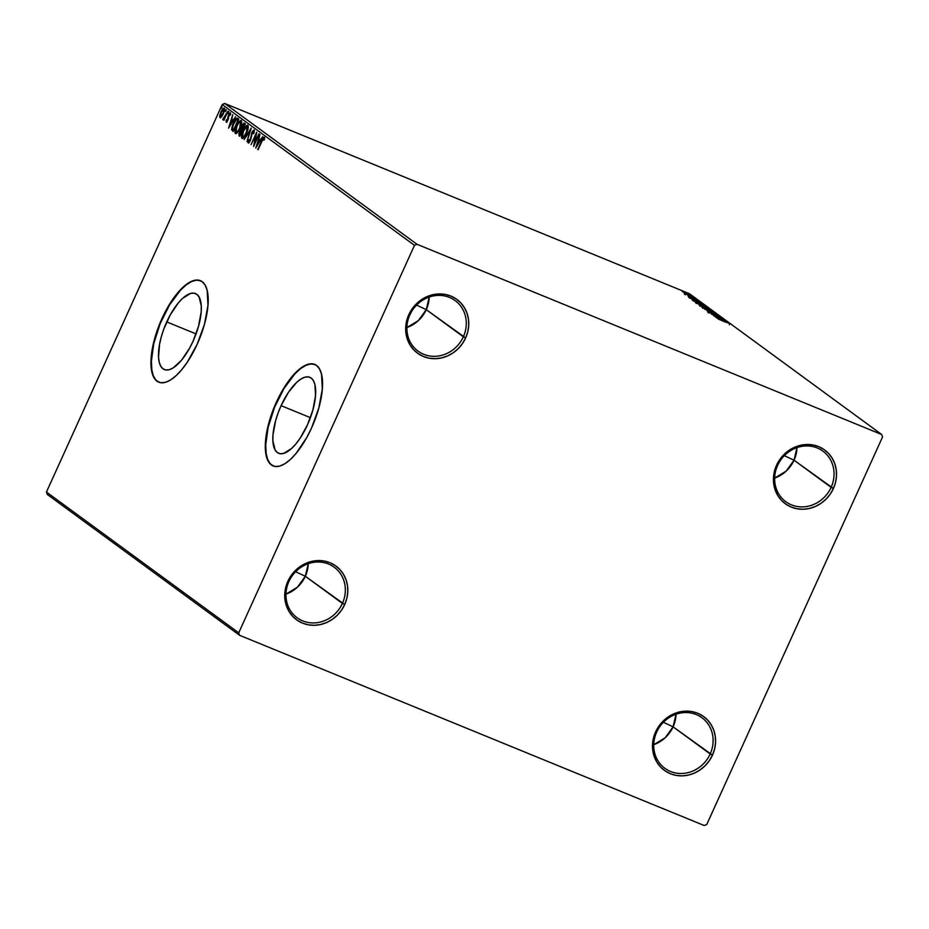 <?xml version="1.0" encoding="UTF-8"?>
<svg xmlns="http://www.w3.org/2000/svg" width="929" height="929" viewBox="0 0 929 929"><rect width="100%" height="100%" fill="white"/><g stroke="black" fill="none" stroke-linecap="round" stroke-linejoin="round"><path stroke-width="1.39" d="M656.675 732.075A31.354 28.764 126.2 0 0 670.517 771.465A31.354 28.764 126.2 0 0 710.162 753.976L712.462 755.126A33.305 30.564 -53.8 0 1 670.343 773.706A33.305 30.564 -53.8 0 1 655.63 731.855L656.675 732.075A31.354 28.764 -53.8 0 1 701.941 717.734A31.354 28.764 -53.8 0 1 710.162 753.976A31.354 28.764 -53.8 0 1 664.897 768.318A31.354 28.764 -53.8 0 1 656.675 732.075L655.63 731.855L658.847 726.188L663.039 721.171L668.032 717.025L673.641 713.89L679.656 711.904L685.834 711.115L691.942 711.579L697.749 713.275L703.032 716.12L707.584 720.021L711.231 724.829L713.832 730.345L715.284 736.372L715.551 742.677L714.587 749.006L712.462 755.126L709.245 760.793L705.053 765.798L700.06 769.944L694.451 773.079L688.435 775.076L682.258 775.854L676.149 775.39L670.343 773.706L665.059 770.849L660.507 766.948L656.861 762.152L654.26 756.624L652.797 750.597L652.541 744.303L653.493 737.974L655.63 731.855A33.305 30.564 -53.8 0 1 697.749 713.275A33.305 30.564 -53.8 0 1 712.462 755.126L673.095 726.826L710.162 753.976A31.354 28.764 126.2 0 0 696.32 714.587A31.354 28.764 126.2 0 0 656.675 732.075M653.737 744.675A31.354 28.764 126.2 0 0 673.095 726.826L665.164 737.789L653.737 744.675M663.387 722.286L673.095 726.826L663.387 722.286M777.608 465.464A31.354 28.764 126.2 0 0 791.462 504.853A31.354 28.764 126.2 0 0 831.107 487.365L833.406 488.503A33.305 30.564 -53.8 0 1 791.276 507.095A33.305 30.564 -53.8 0 1 776.563 465.243L777.608 465.464A31.354 28.764 -53.8 0 1 822.885 451.122A31.354 28.764 -53.8 0 1 831.107 487.365A31.354 28.764 -53.8 0 1 785.829 501.706A31.354 28.764 -53.8 0 1 777.608 465.464L776.563 465.243L779.791 459.565L783.971 454.56L788.976 450.414L794.585 447.279L800.601 445.281L806.778 444.503L812.887 444.968L818.693 446.652L823.977 449.508L828.529 453.41L832.175 458.218L834.776 463.734L836.228 469.76L836.483 476.054L835.531 482.383L833.406 488.503L830.189 494.182L825.997 499.187L821.004 503.332L815.395 506.468L809.38 508.465L803.202 509.243L797.082 508.778L791.276 507.095L786.004 504.238L781.452 500.336L777.805 495.529L775.204 490.013L773.741 483.986L773.485 477.692L774.438 471.363L776.563 465.243A33.305 30.564 -53.8 0 1 818.693 446.652A33.305 30.564 -53.8 0 1 833.406 488.503L794.04 460.215L831.107 487.365A31.354 28.764 126.2 0 0 817.265 447.975A31.354 28.764 126.2 0 0 777.608 465.464M774.67 478.063A31.354 28.764 126.2 0 0 794.04 460.215L786.108 471.177L774.67 478.063M784.331 455.663L794.04 460.215L784.331 455.663M409.84 314.908A31.354 28.764 126.2 0 0 423.694 354.297A31.354 28.764 126.2 0 0 463.339 336.809L465.638 337.947A33.305 30.564 -53.8 0 1 423.508 356.539A33.305 30.564 -53.8 0 1 408.806 314.687L409.84 314.908A31.354 28.764 -53.8 0 1 455.117 300.566A31.354 28.764 -53.8 0 1 463.339 336.809A31.354 28.764 -53.8 0 1 418.073 351.15A31.354 28.764 -53.8 0 1 409.84 314.908L408.806 314.687L412.023 309.009L416.215 304.004L421.209 299.858L426.817 296.723L432.833 294.725L439.011 293.947L445.119 294.412L450.925 296.096L456.209 298.952L460.761 302.854L464.407 307.662L467.008 313.178L468.46 319.204L468.715 325.498L467.763 331.827L465.638 337.947L462.421 343.625L458.229 348.63L453.236 352.776L447.627 355.912L441.612 357.909L435.434 358.687L429.326 358.222L423.508 356.539L418.236 353.682L413.684 349.78L410.037 344.973L407.436 339.457L405.973 333.43L405.718 327.136L406.67 320.807L408.806 314.687A33.305 30.564 -53.8 0 1 450.925 296.096A33.305 30.564 -53.8 0 1 465.638 337.947L426.272 309.659L463.339 336.809A31.354 28.764 126.2 0 0 449.497 297.419A31.354 28.764 126.2 0 0 409.84 314.908M406.914 327.507A31.354 28.764 126.2 0 0 426.272 309.659L418.34 320.621L406.914 327.507M416.564 305.107L426.272 309.659L416.564 305.107M288.907 581.519A31.354 28.764 126.2 0 0 302.749 620.909A31.354 28.764 126.2 0 0 342.395 603.42L344.694 604.57A33.305 30.564 -53.8 0 1 302.575 623.15A33.305 30.564 -53.8 0 1 287.862 581.299L288.907 581.519A31.354 28.764 -53.8 0 1 334.173 567.178A31.354 28.764 -53.8 0 1 342.395 603.42A31.354 28.764 -53.8 0 1 297.129 617.762A31.354 28.764 -53.8 0 1 288.907 581.519L287.862 581.299L291.079 575.632L295.271 570.627L300.264 566.469L305.873 563.346L311.889 561.348L318.066 560.559L324.175 561.023L329.981 562.719L335.264 565.564L339.817 569.465L343.463 574.273L346.064 579.789L347.527 585.816L347.783 592.121L346.831 598.45L344.694 604.57L341.477 610.237L337.285 615.242L332.292 619.388L326.683 622.523L320.668 624.52L314.49 625.298L308.382 624.834L302.575 623.15L297.292 620.293L292.74 616.391L289.093 611.596L286.492 606.068L285.029 600.041L284.773 593.747L285.737 587.418L287.862 581.299A33.305 30.564 -53.8 0 1 329.981 562.719A33.305 30.564 -53.8 0 1 344.694 604.57L305.327 576.27L342.395 603.42A31.354 28.764 126.2 0 0 328.552 564.031A31.354 28.764 126.2 0 0 288.907 581.519M285.969 594.119A31.354 28.764 126.2 0 0 305.327 576.27L297.396 587.233L285.969 594.119M295.631 571.73L305.327 576.27L295.631 571.73M281.092 405.659A41.073 15.921 112.3 0 1 309.821 377.302A41.073 15.921 112.3 0 1 307.429 424.948L299.962 438.476L295.817 444.016L291.625 448.463L283.693 453.41L280.256 453.724L277.365 452.562L275.112 449.961L272.894 440.927L272.998 434.83L275.623 420.651L278.05 413.115L281.092 405.659L288.559 392.131L296.897 382.144L300.996 378.974L304.84 377.197L308.265 376.884L311.157 378.045L313.41 380.646L314.919 384.571L315.523 395.777L312.899 409.956L307.429 424.948A41.073 15.921 112.3 0 1 278.7 453.317A41.073 15.921 112.3 0 1 281.092 405.659L310.414 417.667L281.092 405.659M166.744 321.91A41.073 15.921 112.3 0 1 195.462 293.552A41.073 15.921 112.3 0 1 193.081 341.198L189.528 348.282L181.469 360.278L173.177 367.896L169.333 369.672L165.908 369.974L163.005 368.813L160.763 366.212L159.254 362.287L158.534 357.177L159.567 344.241L161.274 336.902L163.69 329.365L170.286 314.826L178.345 302.842L182.548 298.395L190.48 293.448L193.917 293.134L196.809 294.307L199.05 296.897L201.279 305.943L201.175 312.028L198.539 326.207L193.081 341.198A41.073 15.921 112.3 0 1 164.352 369.568A41.073 15.921 112.3 0 1 166.744 321.91L196.065 333.917L166.744 321.91M200.536 280.721A54.869 21.262 -67.7 0 0 162.32 318.67L161.983 318.531A54.869 21.262 112.3 0 1 200.362 280.651A54.869 21.262 112.3 0 1 197.169 344.299L204.461 324.279L207.98 305.339L207.167 290.371L205.146 285.122L202.15 281.65L198.283 280.093L193.696 280.512L188.575 282.88L183.094 287.119L177.485 293.053L166.721 309.078L161.983 318.531L154.678 338.562L151.172 357.502L151.984 372.471L153.993 377.72L157.001 381.192L160.868 382.748L165.443 382.33L170.576 379.961L176.045 375.722L181.654 369.777L187.182 362.368L197.169 344.299A54.869 21.262 112.3 0 1 158.789 382.191A54.869 21.262 112.3 0 1 161.983 318.531L162.32 318.67A54.869 21.262 -67.7 0 0 158.964 382.272M314.896 364.47A54.869 21.262 -67.7 0 0 276.668 402.42L276.331 402.28A54.869 21.262 112.3 0 1 314.71 364.389A54.869 21.262 112.3 0 1 311.517 428.048L318.821 408.028L322.328 389.088L321.515 374.12L319.506 368.871L316.499 365.399L312.632 363.843L308.056 364.261L302.924 366.63L297.454 370.868L291.845 376.802L281.081 392.816L272.267 412.244L269.038 422.312L265.52 441.252L266.333 456.22L268.353 461.469L271.349 464.93L275.216 466.497L279.803 466.079L284.924 463.71L290.405 459.472L296.014 453.526L306.779 437.513L311.517 428.048A54.869 21.262 112.3 0 1 273.138 465.94A54.869 21.262 112.3 0 1 276.331 402.28L276.668 402.42A54.869 21.262 -67.7 0 0 273.323 466.01M416.958 244.257L224.702 103.456L689.423 293.703L881.679 434.505L416.958 244.257L414.485 245.349L238.718 632.835L46.45 492.033L222.217 104.547L414.485 245.349L238.718 632.835L239.577 635.297L704.298 825.544L706.783 824.453L882.55 436.967L881.679 434.505L416.958 244.257L414.485 245.349L222.217 104.547L46.45 492.033L47.321 494.495L239.577 635.297L704.298 825.544L706.783 824.453L882.55 436.967L881.679 434.505L689.423 293.703L224.702 103.456L222.217 104.547L224.702 103.456L416.958 244.257M684.139 292.728L690.851 295.271L683.512 291.799L690.665 295.108L682.304 291.392L684.139 292.728M694.346 297.849L684.673 293.541L694.346 297.849M687.994 296.003L696.971 299.835L688.552 296.026M704.089 304.991L692.128 299.87L704.089 304.991M711.66 310.53L699.061 305.037L711.66 310.53M717.571 314.861L704.414 308.997L714.726 313.688L707.283 311.11L717.525 314.826L704.414 308.997L714.726 313.688L707.283 311.11L717.571 314.861M725.247 320.482L711.347 314.083L720.405 317.904L713.878 315.941L725.584 320.726L716.538 316.917L723.041 318.868L711.347 314.083L720.405 317.904L713.878 315.941L725.247 320.482M726.118 322.386L718.001 318.949L726.118 322.386M716.027 317.509L729.137 323.327L724.562 321.19L723.331 320.284L726.257 321.225L716.027 317.509L729.137 323.327L724.562 321.19L723.331 320.284L726.257 321.225L716.027 317.509M719.487 316.557L708.235 311.842L720.672 317.033L708.339 311.981L719.487 316.557L719.243 317.346M709.919 311.122L714.482 312.69L711.974 311.087L701.79 307.139L714.32 312.376L702.045 307.36L709.919 311.122M703.381 306.338L707.933 307.894L705.436 306.291L695.252 302.343L707.782 307.592L695.507 302.575L703.381 306.338M688.842 297.605L701.952 303.423L696.146 300.381L699.084 301.321L688.842 297.605L701.952 303.423L696.146 300.381L699.084 301.321L688.842 297.605M694.59 298.302L695.287 298.488M692 296.397L692.686 296.595M687.774 293.297L688.459 293.494M224.249 108.194L220.881 111.968L219.976 117.6L221.578 116.764L223.366 113.779L224.597 109.018L223.506 108.228L221.265 111.166L219.685 115.811L219.848 117.472L220.684 117.577L223.366 113.779L224.121 108.124M228.011 111.155L222.89 119.736L224.156 118.668L223.889 120.247L228.011 111.155L222.774 119.226L224.156 118.668L223.889 120.247L228.011 111.155M226.153 122.129L227.884 120.213L228.94 115.068L230.02 113.907L230.682 114.174L230.02 113.907L230.044 115.196L230.624 114.499L230.485 112.757L228.58 114.859L228.244 119.295L226.641 120.991L226.641 119.725L226.095 120.352L226.153 122.129L228.046 119.853L229.196 114.569L230.02 113.907L230.044 115.196L230.624 114.499L230.404 112.711L228.279 115.602L227.315 120.41L226.641 120.991L226.641 119.725L226.095 120.352L226.223 122.163M237.754 118.297C236.384 117.89 234.898 119.504 233.318 123.127L231.623 129.781L233.133 131.488L238.776 119.051L237.336 118.099L236.221 118.517L232.587 124.881L231.588 129.479L233.133 131.488L238.776 119.051L238.172 118.424M241.145 130.49L241.726 129.921L241.052 129.654L239.438 131.999L239.055 135.82L239.682 136.273L245.326 123.836L243.874 123.151L242.109 125.334L241.052 129.654L238.765 133.927L239.682 136.273L245.326 123.836L244.315 123.127L244.989 123.394M251.236 128.167L244.13 139.536L249.855 131.152L247.009 141.649L251.19 128.132L244.13 139.536L249.855 131.152L247.009 141.649L251.236 128.167M258.912 133.788L254.709 143.043L256.706 132.173L251.062 144.622L255.614 135.588L253.605 146.48L259.249 134.031L254.709 143.043L256.787 132.232L251.062 144.622L255.614 135.588L253.605 146.48L258.912 133.788M264.312 137.318L261.537 141.092L258.065 149.743L262.977 139.153L263.743 138.595L263.882 140.198L264.498 139.362L264.312 137.318L262.872 138.398L257.716 149.488L261.815 141.463L263.743 138.595L263.882 140.198L264.498 139.362L264.219 137.271M255.742 148.048L262.802 136.633L260.166 140.024L258.936 139.118L259.923 134.531L255.742 148.048L262.802 136.633L260.166 140.024L258.936 139.118L259.923 134.531L255.754 148.036M254.36 131.546L253.617 131.186L253.373 133.764L254.174 129.897L252.305 131.453L250.145 139.989L248.914 141.731L248.937 139.664L248.322 140.233L248.02 142.555L248.972 142.729L250.54 140.128L252.433 132.127L253.617 131.186L253.373 133.764L253.931 133.335L254.081 129.839M247.834 125.252C246.313 125.218 244.768 126.983 243.177 130.559L243.177 130.559C241.528 134.136 241.11 136.726 241.923 138.351L241.923 138.351C243.444 138.328 245.001 136.54 246.58 132.975L248.24 127.563L247.613 125.136L244.269 128.399L241.633 135.158L241.598 137.91L242.968 138.224L246.58 132.975C248.206 129.445 248.624 126.867 247.834 125.252L247.671 125.16M241.285 120.456C239.775 120.422 238.219 122.198 236.628 125.763L236.628 125.763C234.979 129.34 234.561 131.941 235.385 133.555L235.385 133.555C236.907 133.544 238.463 131.755 240.042 128.19L241.703 122.779L241.075 120.352L237.731 123.615L235.083 130.362L235.06 133.114L236.43 133.428L240.042 128.19C241.668 124.66 242.086 122.082 241.285 120.456L241.122 120.375M228.569 128.144L235.618 116.729L232.993 120.12L231.762 119.214L232.749 114.627L228.569 128.144L235.618 116.729L232.993 120.12L231.762 119.214L232.749 114.627L228.58 128.132M228.685 112.815L228.499 111.77L227.93 113.652M226.095 110.923L225.91 109.877L225.341 111.747M221.857 107.822L221.683 106.777L221.114 108.658M315.001 364.516L310.762 363.936L305.873 365.341L300.555 368.662L294.981 373.772L283.984 388.531L274.543 407.355L268.109 427.398L265.648 445.606L266.054 453.12L267.552 459.193L270.072 463.571L273.521 466.091M200.652 280.767L196.402 280.186L191.525 281.592L186.195 284.913L180.632 290.022L169.624 304.782L160.183 323.617L153.749 343.66L151.299 361.857L151.706 369.37L153.192 375.444L155.712 379.822L158.789 382.191M263.604 138.572L264.498 137.597M264.51 139.199L263.882 138.944L264.51 139.199M264.544 139.211L263.743 138.595L264.533 139.106M264.695 137.527L263.534 138.676M257.136 145.795L257.345 145.133L257.136 145.795M258.773 140.616L259.179 139.304L258.773 140.616M259.911 141.313L258.506 140.5L259.911 141.313M257.078 145.029L258.506 140.5L259.876 141.371L257.078 145.029L258.506 140.5L259.446 141.196L257.078 145.029M254.709 144.03L254.894 143.112L254.709 144.03M255.905 135.704L256.276 134.879L255.905 135.704M254.174 129.897L251.724 132.58L250.946 138.862L248.798 141.684L248.937 139.664L248.322 140.233L248.217 142.961L250.319 140.627L252.049 132.847L254.174 131.419M254.291 131.465L253.617 131.186M248.705 142.927L248.751 141.638M249.529 141.986L248.798 141.684M253.35 131.163L254.36 130.165M254.302 130.188L253.303 131.233M248.763 141.58L248.763 143.078M250.087 131.256L250.458 130.664L250.087 131.256M242.423 138.456L242.155 136.342M246.336 126.669L247.985 125.403M248.031 125.392L246.185 126.855M242.295 135.425L242.492 138.537M247.753 126.716L248.264 127.47L247.695 126.704M244.304 136.993L243.073 137.271M242.481 137.062L243.514 130.803C244.791 127.923 246.046 126.495 247.265 126.53L247.927 126.808L247.265 126.53L246.243 132.731C244.966 135.599 243.712 137.039 242.481 137.062L243.305 131.256L246.882 126.437L247.59 128.237L246.44 132.278L244.362 135.948L242.481 137.062L244.106 137.144M239.45 134.113L239.728 136.099L239.403 134.31M244.443 123.197L241.807 125.961L241.052 129.654L241.726 129.921L242.144 126.216L244.292 124.695M243.479 124.44L244.687 123.371M244.85 123.371L243.456 124.474M241.691 128.759L240.866 130.873M244.315 124.695L242.306 129.491L241.854 126.948L243.154 124.649L244.408 124.869L242.69 129.642L241.668 128.829M242.132 130.873L241.552 130.641L242.109 130.919L239.914 134.751L239.787 132.22L240.983 130.536L241.726 130.768L240.297 134.914L239.566 134.496L239.787 132.22L241.865 130.768M235.885 133.66L235.618 131.546M239.798 121.873L241.447 120.607M241.494 120.607L239.647 122.059M235.757 130.641L235.954 133.741M241.215 121.931L241.726 122.686M237.766 132.197L236.535 132.475M241.714 122.64L240.716 121.745L240.077 128.097L237.092 131.93L236.024 132.324L235.594 131.291L236.581 126.925L238.858 122.791L240.541 121.653L239.705 127.947C238.428 130.815 237.174 132.255 235.943 132.266L236.965 126.019C238.254 123.127 239.496 121.711 240.716 121.745L241.157 121.92M236.152 132.359L237.569 132.359M232.447 127.807L232.308 128.585M236.152 119.609L237.859 120.073L233.76 130.118L232.343 128.736L232.807 125.531L236.454 119.458L238.242 120.224L233.376 129.967L232.343 128.736L233.655 123.383L235.513 120.213L237.824 118.355M237.998 118.366L235.954 119.887M237.278 119.702L237.929 119.922M238.172 120.085L237.116 119.736L238.172 120.085M229.962 125.891L230.171 125.229L229.962 125.891M231.588 120.712L232.006 119.4L231.588 120.712M232.726 121.409L231.321 120.596L232.726 121.409M229.904 125.125L231.321 120.596L232.691 121.467L229.904 125.125L231.321 120.596L232.273 121.293L229.904 125.125M226.827 122.396L226.757 120.631M227.315 119.992L227.315 121.269L226.641 120.991M229.614 115.335L230.682 114.174L230.02 113.907M226.711 120.909L226.676 122.129M228.755 112.664L228.116 112.409L228.755 112.664M228.871 111.573L228.116 112.409M223.552 120.004L222.774 119.226L223.912 118.842L223.448 119.667M226.153 110.76L225.526 110.505L226.153 110.76M226.281 109.68L225.526 110.505M220.649 117.878L220.417 115.707M223.32 109.285L224.423 108.391M224.586 108.356L223.25 109.378M220.359 116.079L220.521 117.751M223.738 109.308L223.413 113.675L220.603 116.543L221.508 111.608L223.181 109.367L224.412 109.576L223.738 109.308L223.03 113.524L220.487 116.485L221.23 112.2L223.657 109.262L224.249 109.517M221.729 116.682L221.102 116.717M221.926 107.671L221.299 107.416L221.926 107.671M222.054 106.58L221.299 107.416M236.709 132.603L235.943 132.266M236.454 119.458L237.499 119.806M221.23 116.799L220.487 116.485M308.265 563.671L305.327 576.27A31.354 28.764 126.2 0 0 308.265 563.671M429.21 297.059L426.272 309.659A31.354 28.764 126.2 0 0 429.21 297.059M796.966 447.615L794.04 460.215A31.354 28.764 126.2 0 0 796.966 447.615M676.033 714.227L673.095 726.826A31.354 28.764 126.2 0 0 676.033 714.227M239.577 635.297L47.321 494.495L46.45 492.033L238.718 632.835L239.577 635.297M729.613 323.966L729.358 324.755M718.825 318.647L723.226 320.598L718.825 318.647M720.474 317.892L720.672 317.033M709.477 312.167L708.339 311.981M709.547 312.469L710.453 312.655M703.23 307.847L713.321 312.121L705.506 309.078L703.23 307.847L706.818 308.869L713.135 311.9L703.044 307.638L702.719 308.347M700.814 305.978L704.565 307.522L700.814 305.978M705.761 308.01L710.081 309.88L705.761 308.01M700.466 305.722L701.581 305.978M696.692 303.051L706.783 307.325L696.692 303.051L700.269 304.085L706.586 307.104L696.506 302.877L696.181 303.562M692.128 299.87L692.744 300.462M696.669 301.519L703.578 305.002L693.243 300.822L697.667 301.925L703.532 305.095L694.277 301.193L693.51 300.427L696.715 301.53M691.64 298.743L696.007 300.775L691.64 298.743M694.033 297.884L693.336 297.686M691.431 295.979L690.746 295.794M689.608 294.679L682.734 291.776L689.608 294.679L689.411 295.527M687.205 292.89L686.508 292.693M713.135 311.9L713.007 312.818M705.192 307.545L704.879 308.231M706.586 307.104L706.458 308.033M263.697 138.584L264.37 138.851M237 119.516L237.661 119.783M223.471 118.668L224.133 118.935M708.223 311.854L707.91 312.562M709.477 312.388L709.152 313.108M700.303 305.56L699.99 306.268M688.97 296.363L688.644 297.071M695.949 299.347L695.635 300.055M693.289 297.64L692.964 298.36M695.322 298.534L695.008 299.243M684.661 293.552L684.348 294.261M685.788 294.04L685.474 294.748M690.7 295.747L690.375 296.456M686.473 292.647L686.148 293.355"/></g></svg>
